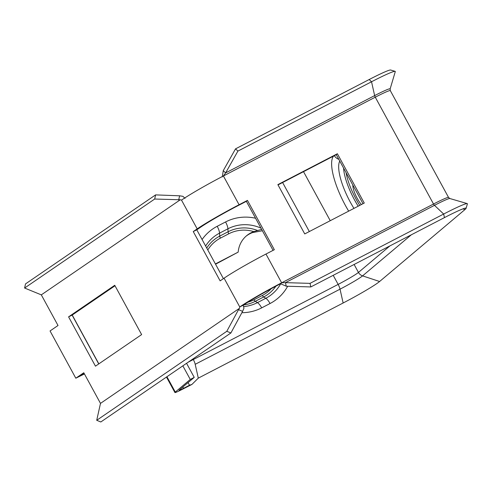 <?xml version="1.0" encoding="UTF-8"?>
<svg xmlns="http://www.w3.org/2000/svg" width="492" height="492" viewBox="0 0 492 492"><rect width="100%" height="100%" fill="white"/><g stroke="black" fill="none" stroke-linecap="round" stroke-linejoin="round"><path stroke-width="0.74" d="M262.396 230.76L252.716 232.538A25.793 24.532 49.9 0 0 245.988 236.252M215.551 264.216L238.183 252.113L216.529 263.349A14.539 13.825 49.9 0 0 215.428 263.989M261.646 229.389L253.829 231.603A25.793 24.532 49.9 0 0 246.535 235.773A25.793 24.532 49.9 0 0 238.183 252.113M352.813 185.004A14.539 4.397 -117.4 0 0 361.38 204.549M166.474 377.044L174.918 392.536A11.722 0.763 -28.6 0 0 182.446 389.258L191.948 384.418L198.301 378.139L343.139 302.998L340.034 289.167L195.201 364.308A7.036 2.128 -117.4 0 0 193.307 359.535L338.145 284.401L333.201 275.323M186.554 363.305L194.235 377.389L179.26 390.008A7.036 0.455 -28.6 0 0 179.039 390.285A7.036 0.455 -28.6 0 0 183.553 388.323L189.506 385.236L188.061 382.591M188.172 362.198L193.307 359.535M84.052 373.243L80.005 375.334L83.781 372.752L100.491 403.391L239.463 308.3L238.522 309.671L242.611 311.344L243.94 308.256L243.3 305.188L239.752 306.934L239.463 308.3M304.745 233.928L277.863 184.623L337.383 153.744L364.271 203.048L304.745 233.928M239.081 204.74L223.405 175.976L225.619 172.913L237.907 151.093L371.54 81.77L374.646 95.602A2.343 0.707 -117.4 0 0 375.273 97.195A23.45 1.519 151.4 0 1 390.316 90.639L448.563 197.464A23.45 1.519 151.4 0 0 433.52 204.02L375.273 97.195L223.405 175.976A42.207 2.737 -28.6 0 0 181.511 200.109L197.187 228.866A42.207 2.737 151.4 0 1 239.081 204.74L247.458 200.392L274.339 249.702L265.969 254.044A42.207 2.737 -28.6 0 0 224.075 278.177L239.752 306.934A42.207 2.737 151.4 0 1 281.645 282.808L280.538 283.743A37.521 2.435 151.4 0 0 243.3 305.188M278.017 184.9L336.276 154.679L363.004 203.706M273.078 250.354L246.351 201.326L237.974 205.674A37.521 2.435 151.4 0 0 200.736 227.12L196.794 229.819L223.411 278.632M174.918 392.536A11.722 0.763 -28.6 0 1 175.293 392.069L166.936 376.731M194.235 377.389L190.269 379.449L175.293 392.069M190.269 379.449L182.846 365.845M336.276 154.679L337.383 153.744M411.318 234.801L362.573 275.877A20.818 1.347 -28.6 0 1 340.034 289.167A7.036 2.128 62.6 0 0 338.145 284.401A18.758 1.218 151.4 0 0 358.453 272.427A7.036 6.691 -130.1 0 0 362.573 275.877L379.603 281.504L464.995 209.537L462.947 208.86M195.201 364.308L198.301 378.139M247.458 200.392L246.351 201.326M280.538 283.743L286.246 286.209L285.446 282.642L281.645 282.808L265.969 254.044M444.461 217.605L443.661 214.038L310.022 283.367L310.821 286.934L444.461 217.605A33.684 2.183 -28.6 0 1 465.936 208.104A33.684 2.183 -28.6 0 1 466.072 208.356A33.684 2.183 -28.6 0 1 464.995 209.537M286.246 286.209L310.821 286.934M281.645 282.808L433.52 204.02A2.343 0.707 -117.4 0 0 434.473 205.336L285.446 282.642L310.022 283.367M225.619 172.913L223.251 170.669L235.539 148.848L369.172 79.526A33.684 2.183 -28.6 0 1 390.654 70.024L395.131 71.334A36.998 2.398 -28.6 0 1 395.285 71.604L390.131 88.972A24.139 1.562 -28.6 0 0 374.646 95.602L225.619 172.913M222.292 176.911L223.251 170.669M237.907 151.093L235.539 148.848M154.685 199.032L180.293 199.77L41.316 294.862L24.6 288.035L154.685 199.032L155.607 194.887L179.617 195.804L182.913 196.326L185.053 198.362M155.607 194.887L25.523 283.896L24.6 288.035M96.715 420.303L226.8 331.3L230.896 332.973L100.811 421.976L96.715 420.303L100.491 403.391M226.8 331.3L238.522 309.671M80.005 375.334L75.811 378.207L50.049 330.956L58.019 325.501L41.316 294.862M230.896 332.973L242.611 311.344M179.617 195.804L178.694 199.943M181.511 200.109L180.293 199.77M200.736 227.12L197.187 228.866L193.251 231.566L220.133 280.87L224.075 278.177M193.251 231.566L196.794 229.819M141.628 334.585L114.741 285.28L68.579 316.86L95.466 366.171L141.628 334.585M115.011 285.772L72.127 315.114L98.738 363.926M72.127 315.114L68.579 316.86M83.554 373.588L81.457 375.027L84.267 373.637M369.172 79.526L371.54 81.77A36.998 2.398 -28.6 0 1 395.131 71.334M191.948 384.418L189.506 385.236L188.393 386.171M379.603 281.504A33.684 2.183 -28.6 0 1 343.139 302.998M448.563 197.464L449.86 198.528A24.139 1.562 -28.6 0 0 434.473 205.336L443.661 214.038A36.998 2.398 -28.6 0 1 467.252 203.602A36.998 2.398 -28.6 0 1 467.4 203.879L466.072 208.356M84.44 373.957L75.811 378.207M98.843 363.859L72.232 315.046M257.445 230.453A37.214 35.387 49.9 0 0 228.091 231.775L219.721 236.117A2.343 0.707 -117.4 0 0 220.416 238.128L228.786 233.786A35.184 33.456 -130.1 0 1 253.829 231.603M207.784 249.973A35.184 33.456 -130.1 0 1 220.416 238.128M205.619 246.006A39.649 37.706 -130.1 0 1 219.555 233.14L219.721 236.117A37.214 35.387 49.9 0 0 206.732 248.048M241.873 312.703A46.556 44.274 49.9 0 0 261.676 307.875A7.97 2.411 -117.4 0 0 257.433 302.617A39.649 37.706 -130.1 0 1 243.577 306.602M243.706 304.911A37.214 35.387 49.9 0 0 255.274 301.325L257.433 302.617L265.809 298.275A7.97 2.411 62.6 0 1 270.047 303.527A46.556 44.274 49.9 0 0 287.679 286.252M389.941 245.889L358.453 272.427L354.117 264.475M330.249 220.699L303.521 171.671M333.484 156.124A46.556 14.077 -117.4 0 0 348.674 211.142M359.75 205.392A35.184 10.639 62.6 0 1 346.085 172.674M228.786 233.786A2.343 0.707 62.6 0 1 228.091 231.775L227.925 228.798A39.649 37.706 -130.1 0 1 260.957 228.122M271.197 288.706A35.184 33.456 -130.1 0 1 262.396 295.434A2.343 0.707 -117.4 0 0 263.644 296.983L265.809 298.275A39.649 37.706 -130.1 0 0 280.68 283.822M262.396 295.434L254.026 299.776A2.343 0.707 62.6 0 0 255.274 301.325L263.644 296.983A37.214 35.387 49.9 0 0 275.883 286.184M255.569 218.239A46.556 44.274 49.9 0 0 225.57 221.953L217.2 226.295A46.556 44.274 49.9 0 0 202.089 239.518M217.2 226.295A7.97 2.411 62.6 0 1 219.555 233.14L227.925 228.798A7.97 2.411 -117.4 0 0 225.57 221.953M254.026 299.776A35.184 33.456 -130.1 0 1 247.863 302.205M183.553 388.323L182.833 387.001M309.333 231.547L282.605 182.52M261.676 307.875L270.047 303.527M343.57 168.061A37.214 11.255 -117.4 0 0 358.194 206.197M353.945 208.405A39.649 11.986 62.6 0 1 339.763 161.075M338.791 159.285A7.97 7.583 -130.1 0 1 334.345 155.675M215.533 264.186L216.529 263.349M390.316 90.639L390.131 88.972M449.86 198.528L467.252 203.602"/></g></svg>
